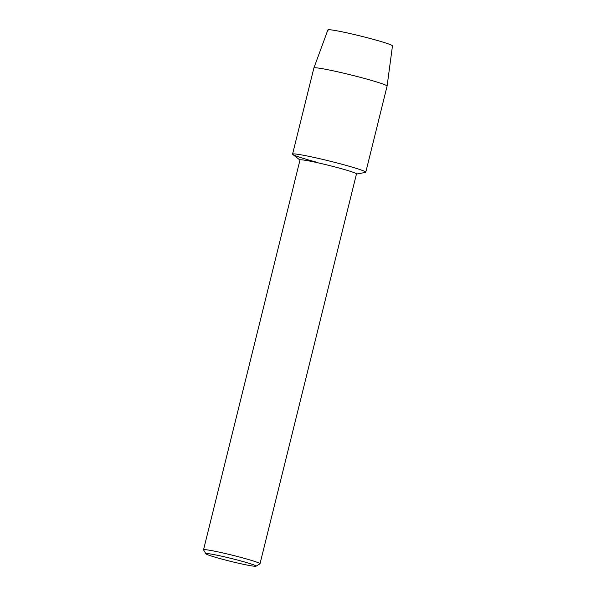 <?xml version="1.0" encoding="UTF-8"?>
<svg xmlns="http://www.w3.org/2000/svg" width="596" height="596" viewBox="0 0 596 596"><rect width="100%" height="100%" fill="white"/><g stroke="black" fill="none" stroke-linecap="round" stroke-linejoin="round"><path stroke-width="0.89" d="M328.105 30.232A33.264 1.915 13.9 0 1 371.226 38.785A33.264 1.915 13.9 0 1 392.131 46.078M205.918 553.796L203.556 549.899A29.085 1.676 13.9 0 1 203.534 549.795L300.004 159.974A29.085 1.676 13.9 0 1 337.91 167.722A29.085 1.676 13.9 0 1 356.475 173.95L260.005 563.771A29.085 1.676 13.9 0 1 259.93 563.853L256.027 566.2A25.852 1.49 13.9 0 1 222.405 559.234A25.852 1.49 13.9 0 1 205.918 553.796A25.852 1.49 13.9 0 1 239.585 560.598A25.852 1.49 13.9 0 1 256.027 566.2M299.982 160.078L292.807 154.476A37.704 2.168 13.9 0 1 341.702 164.183A37.704 2.168 13.9 0 1 365.408 172.445L356.453 174.054M203.534 549.795A29.085 1.676 13.9 0 1 241.432 557.551A29.085 1.676 13.9 0 1 260.005 563.771M292.569 154.133L313.883 68.004A37.704 2.168 13.9 0 1 313.891 67.989L327.889 29.912A33.264 1.915 13.9 0 1 371.226 38.785A33.264 1.915 13.9 0 1 392.466 45.892L387.095 86.107A37.704 2.168 13.9 0 1 387.087 86.122L365.773 172.251A37.704 2.168 13.9 0 0 341.702 164.183A37.704 2.168 13.9 0 0 292.569 154.133A37.704 2.168 13.9 0 0 316.64 162.201M313.891 67.989A37.704 2.168 13.9 0 1 363.016 78.054A37.704 2.168 13.9 0 1 387.095 86.107"/></g></svg>
